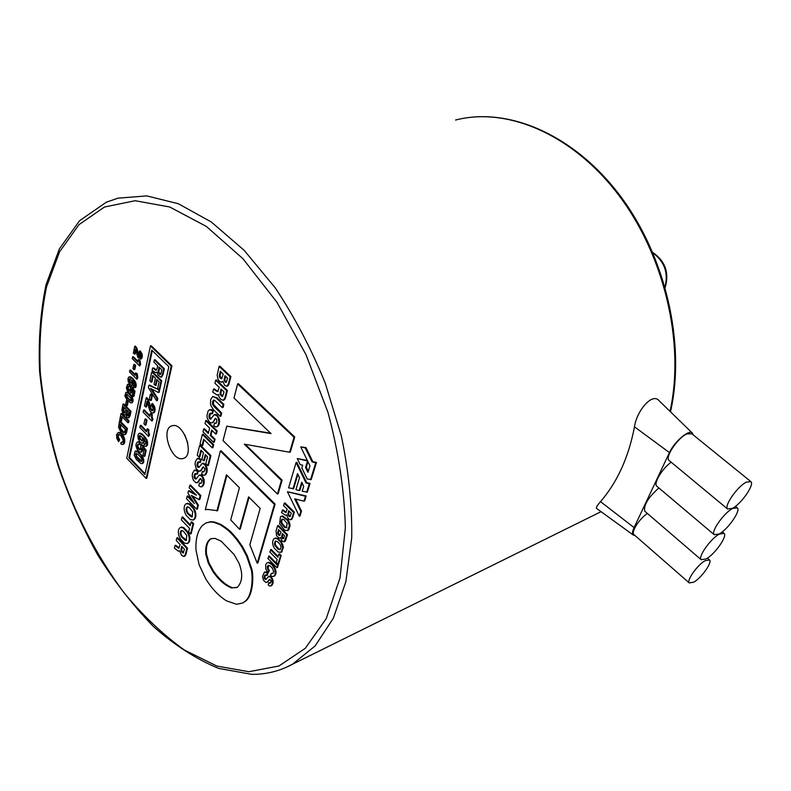 <?xml version="1.0" encoding="UTF-8"?>
<svg xmlns="http://www.w3.org/2000/svg" width="791" height="791" viewBox="0 0 791 791"><rect width="100%" height="100%" fill="white"/><g stroke="black" fill="none" stroke-linecap="round" stroke-linejoin="round"><path stroke-width="1.19" d="M172.428 425.687L171.607 425.934C160.494 429.384 171.37 461.519 182.652 458.622L183.72 458.305C194.804 454.766 183.591 422.354 172.428 425.687M184.817 434.931L187.774 443.138M693.786 582.166C701.38 577.974 712.464 562.391 709.557 559.949L705.167 560.651C697.583 564.725 686.331 580.535 689.268 582.927L693.786 582.166M706.175 558.93C714.827 554.283 727.582 536.209 724.16 533.391L719.326 534.083C710.694 538.572 697.711 556.943 701.172 559.702L706.175 558.93M719.118 534.004C727.868 529.436 740.94 510.768 737.36 507.871L732.614 508.475C723.874 512.884 710.575 531.859 714.194 534.676L719.118 534.004M732.407 508.386C741.266 503.907 754.683 484.606 750.916 481.64L746.269 482.164C737.43 486.465 723.785 506.092 727.572 508.979L732.407 508.386M750.6 481.393L691.779 433.745L686.865 433.943C677.778 437.779 664.766 457.149 669.008 460.421L669.374 460.728M596.73 508.524L596.493 508.356C596.009 507.535 597.353 505.291 600.517 501.632C617.316 482.174 628.637 457.238 634.481 426.814C636.646 410.964 652.397 392.039 659.19 400.81L692.125 432.885M117.997 432.588L120.39 432.637L121.923 433.844L124.335 437.789L124.77 442.248L123.317 444.374M121.142 442.268L122.763 442.209L123.099 439.885L120.894 435.722L118.868 434.437L117.562 435.742L117.77 438.006L118.957 440.083L118.63 441.675L116.781 438.313L116.534 434.684L118.324 432.519L121.231 434.071L123.653 438.026L124.177 440.29L123.614 443.8L122.803 444.552L120.805 443.909L121.142 442.268L122.635 442.377M118.769 434.427L118.195 436.632L119.639 439.845L118.63 441.675M119.471 421.287L126.748 428.732L125.245 434.259L124.207 434.753L121.438 433.112L118.571 427.397L119.471 421.287L120.163 421.059L127.43 428.504L126.609 432.44L125.275 434.467M127.054 400.513L128.172 401.64L127.361 405.595L126.669 405.823L125.551 404.695L126.362 400.74L127.054 400.513M126.214 392.366L126.501 392.217C128.537 392.366 130.505 394.047 132.404 397.26L133.115 401.225L131.909 402.708M129.882 370.198L135.063 375.33L135.558 372.927L137.209 373.649L137.832 377.712L136.863 379.235L129.526 371.948L129.882 370.198L130.584 369.98L135.212 374.578M134.49 364.305L135.627 365.432L134.786 369.526L134.084 369.743L132.947 368.616L133.788 364.522L134.49 364.305M132.591 356.879L137.812 362.021L138.316 359.579L139.977 360.3L140.61 364.404L139.631 365.936L132.235 358.659L132.591 356.879L133.293 356.672L137.97 361.269M135.884 350.354L135.142 353.982L133.353 353.132L134.747 346.31L135.449 346.102L136.942 348.277L138.929 355.406L140.343 356.939M134.747 346.31L136.24 348.485L138.929 356.672L140.037 357.166L140.6 356.276L139.087 352.737L139.424 351.105L140.136 350.897L142.004 353.795L142.291 357.156L140.65 359.005M171.934 365.838L146.829 478.179L146.147 478.426L126.738 458.246L150.448 345.934L151.16 345.716L171.934 365.838L171.222 366.055L146.147 478.426M180.437 527.37L183.72 527.528L187.853 531.839L189.247 534.765C190.423 538.879 190.008 541.706 187.991 543.229L187.843 543.288M191.343 495.393L197.71 505.39L196.741 509.226L186.528 498.726L187.16 496.165L194.408 503.57L187.922 493.09L188.436 490.974L196.405 495.235L189.207 487.869L189.84 485.288L190.522 485.021L200.815 495.522L199.836 499.408L199.154 499.675L191.382 495.374M192.628 496.066L198.393 505.113L197.424 508.949L196.741 509.226M187.16 496.165L187.843 495.898L192.826 501.019M188.436 490.974L189.128 490.707L195.169 493.97M194.596 470.22L196.455 470.012L198.215 471.258L197.542 473.967L195.209 473.572L194.616 474.155L194.092 476.963L194.912 478.891L196.326 478.832L199.114 475.154L201.478 476.034L202.763 477.863L203.425 483.993L201.764 486.752L200.439 486.821L198.798 485.674L199.48 482.985L201.132 483.291M195.595 473.512L194.774 476.696L196.178 478.99M199.114 475.154L200.865 474.877L202.16 475.777L204.167 479.702L204.118 483.726L202.17 486.584M200.558 478.624L197.463 482.579M197.513 458.533L199.342 458.335L201.122 459.571L200.439 462.32L198.096 461.924L197.493 462.517L196.959 465.355L197.79 467.293L199.213 467.224L202.031 463.486L204.404 464.357L205.7 466.186L206.372 472.365L204.681 475.164L203.346 475.243L201.705 474.116L202.387 471.387L204.048 471.693M198.492 461.855L197.651 465.098L199.045 467.392M202.733 463.229L205.096 464.099L207.113 468.035L207.054 472.108L205.057 475.025M203.485 466.977L200.311 471.011M203.702 460.837L201.903 459.047L203.475 452.749L200.894 450.178L199.164 457.178L197.236 455.25L199.668 445.373L200.36 445.115L210.92 455.616L208.458 465.345L207.766 465.612L205.818 463.655L207.539 456.803L205.274 454.538L203.702 460.837L204.394 460.58L205.779 455.043M201.408 450.682L199.856 456.921L199.164 457.178M202.002 445.689L200.064 443.761L202.348 434.447L203.05 434.2L213.679 444.7L212.947 447.607L212.245 447.864L203.594 439.292L202.002 445.689L202.704 445.442L204.098 439.796M203.702 428.979L208.29 433.498L209.635 428.099L205.027 423.58L205.749 420.634L206.451 420.397L217.179 430.887L216.427 433.834L215.725 434.081L211.612 430.037L210.258 435.436L210.96 435.188L215.063 439.223L214.331 442.149L213.629 442.396L202.98 431.896L203.702 428.979L204.394 428.722L208.478 432.736M212.117 430.541L210.96 435.188M209.912 409.669L211.424 409.54L213.254 410.756L212.542 413.644L210.188 413.258L209.506 413.92L209.19 417.955L210.594 419.21L214.193 414.741L216.645 415.552L217.99 417.401L218.909 421.791L217.95 425.647L216.902 426.774L215.518 426.913L213.817 425.795L214.529 422.938L216.21 423.234M210.584 413.189L209.645 416.649L211.049 418.963M214.48 414.642L216.002 414.425L217.357 415.305L219.423 419.319L219.354 423.551L218.652 425.4L217.08 426.715M215.716 418.32L212.868 422.483L210.95 422.967L209.358 421.999L207.262 418.182L206.975 415.73L208.073 411.102L209.407 409.817L213.254 410.756M212.71 396.469L217.09 397.873L223.873 404.409L223.111 407.424L222.409 407.672L214.737 400.384L213.55 400.127L212.571 401.67L212.591 404.448L214.223 406.782L220.976 413.327L221.688 413.08L220.926 416.066L220.224 416.323L213.481 409.778L210.604 405.071L210.594 399.762L212.71 396.469L216.378 398.11L223.171 404.646L223.873 404.409M213.956 400.068L213.303 404.201L221.688 413.08M213.511 389.113L217.723 391.654L219.226 387.363L214.954 383.269L215.706 380.214L226.691 390.705L224.802 398.199L223.161 400.295L220.758 399.336L219.216 397.22L218.534 394.482L217.179 395.075L212.769 392.148L213.511 389.113L214.223 388.875L218.019 391.436M215.706 380.214L216.418 379.977L227.403 390.467L225.514 397.952L223.438 400.197M277.443 494.009L281.398 480.463L244.31 444.156L289.644 452.244L294.025 437.245L237.636 383.902L234.007 398.021L271.026 433.616L226.77 426.161L223.052 440.627L277.443 494.009L278.145 493.722L282.1 480.186L245.21 444.315M270.848 433.201L226.77 426.161M289.644 452.244L290.346 451.977L294.727 436.978L238.348 383.665L237.636 383.902M264.916 572.031L266.448 571.972L267.981 573.099L267.338 575.245L265.193 574.919L264.342 576.085L264.382 578.409L266.053 579.289M265.489 574.869L264.856 577.252L265.549 578.864L266.132 579.21L268.633 576.451L270.69 577.321L271.797 578.893L272.272 583.877L270.927 585.913L269.593 585.953L268.179 584.925L268.811 582.789L270.393 583.016M268.92 576.323L271.372 577.015L273.063 580.317L272.954 583.56L270.967 585.894M269.79 579.328L267.457 582.097M271.214 573.346L273.103 573.406L273.587 571.201L272.302 568.136L270.047 565.842L268.109 565.427L267.358 566.504L267.437 568.67L268.683 570.865L268.04 573.02L265.776 568.907L265.717 564.823L266.696 563.093L268.159 562.53L271.877 564.576L274.863 569.362L275.139 574.444L273.755 576.362L272.104 576.431L270.571 575.492L271.214 573.346L273.053 573.455M268.525 565.308L268.119 568.363L269.365 570.558L268.04 573.02M267.368 562.678L270.611 562.737L274.329 566.524L276.079 571.666L275.812 574.137L274.091 576.194M269.207 555.944L278.264 565.14L277.582 567.384L276.899 567.701L267.862 558.495L269.207 555.944M270.463 549.725L277.868 557.22L278.808 554.125L280.498 555.826L277.938 564.27L276.257 562.559L277.186 559.484L269.79 551.989L271.145 549.419L278.106 556.449M278.808 554.125L279.49 553.819L281.181 555.519L278.62 563.963L277.938 564.27M274.655 538.325L277.898 538.374L281.675 542.171L283.455 547.372L281.477 552.088M281.497 516.286L282.634 515.93L288.3 520.201L289.555 522.782L290.099 525.471L288.764 529.871L288.033 530.326M292.937 488.957L297.535 473.611L299.522 477.695L295.903 489.698L299.206 490.509L301.717 482.213L303.704 486.297L302.202 491.251L307.363 492.071L310.003 483.449L306.72 482.668L296.783 462.26L296.081 462.537L288.567 487.869L293.639 488.67L297.91 474.392M299.206 490.509L299.908 490.222L302.093 482.994M308.272 471.278L306.285 467.184L307.946 461.677M305.583 467.461L307.541 460.975L297.268 458.553L300.214 464.624L302.676 465.197L301.846 467.956L307.224 479.01L311.219 479.504L316.449 462.458L312.811 461.637L305.949 447.587L300.728 446.875L309.953 465.78L307.956 472.336L305.583 467.461L306.285 467.184M307.323 460.392L297.268 458.553M299.324 516.286L300.807 511.431L294.697 498.834L303.952 501.187L304.654 500.901L306.166 495.967L287.42 491.725L299.324 516.286L300.016 515.989L301.509 511.134L295.656 499.072M282.209 510.155L285.778 512.528L287.212 509.206L283.564 505.617L284.266 503.234L293.649 512.449L291.889 518.273L290.426 519.816L288.349 518.866L286.52 514.852L285.304 515.198L281.507 512.519L282.901 509.869L286.213 512.222M284.266 503.234L284.958 502.947L294.341 512.153L292.581 517.976L291.128 519.519M278.284 525.422L287.519 534.637L285.482 540.846L284.098 541.825L282.021 540.965L280.528 537.613L279.243 538.206L276.514 535.695L276.069 530.84L277.592 525.718L278.284 525.422M216.902 510.956L226.434 474.788L239.426 487.731L230.715 519.914L239.564 529.308L248.582 496.857L260.18 508.415L249.847 544.762L257.223 563.251L274.408 504.391L275.1 504.104L221.075 450.761L220.373 451.018L205.294 509.78L207.291 509.394L217.594 510.679L226.928 475.282M275.1 504.104L257.906 562.955L257.223 563.251M249.056 497.341L240.246 529.021L239.564 529.308M242.501 603.068L245.596 601.13C253.684 595.198 253.832 573.139 251.36 567.809L247.306 555.796L242.353 546.383L237.429 539.343C231.021 531.957 230.438 530.652 220.936 524.453L214.638 522.07L210.97 521.684L206.698 522.673M219.107 366.371L230.191 376.862L228.52 383.487L226.898 386.265L224.644 385.355L222.815 381.262L221.312 382.211L219.394 381.163L218.059 379.383L217.159 375.211L219.107 366.371L219.819 366.144L230.903 376.625L228.629 384.95L227.304 386.097M222.874 381.746L222.172 381.974M186.34 503.64L189.622 503.778L193.815 508.099L195.229 511.055C196.425 515.287 195.98 518.174 193.884 519.736L193.716 519.806M181.989 517.185L190.206 525.728L191.115 522.08L192.994 524.028L190.483 533.974L188.624 532.027L189.533 528.398L181.327 519.855L181.989 517.185L182.662 516.909L190.394 524.957M191.115 522.08L191.798 521.803L193.676 523.751L191.155 533.698L190.483 533.974M175.009 545.513L178.756 548.242L180.111 544.613L176.245 540.53L176.887 537.91L186.834 548.41L185.223 554.798L183.779 556.459L181.614 555.341L179.567 550.813L178.361 551.189L174.376 548.104L175.009 545.513L175.681 545.236L179.181 547.945M176.887 537.91L177.56 537.633L187.507 548.123L185.895 554.511L184.758 556.103M129.427 376.931L131.682 377.396L135.597 382.083L136.25 386.176L135.162 387.669M133.274 385.751L134.124 386.038L134.599 384.475L132.473 380.817L132.888 383.793L131.711 385.346L129.803 384.406L128.211 381.746L127.974 378.691L128.626 377.228L129.665 376.961L132.522 378.948L134.905 382.3L135.548 386.404L133.817 387.867L132.947 387.333L133.274 385.751L134.401 385.8M133.63 382.231L133.125 384.673L131.998 385.247M131.227 386.275L135.004 391.308L133.966 396.301L133.274 396.518L132.206 395.451L132.997 391.644L131.247 389.281L130.96 392.722L129.358 392.969L127.499 391.11L126.372 388.015L127.48 384.456L130.031 384.871L129.704 386.443L128.004 386.295L127.381 388.183L128.656 390.606L129.971 391.199L130.525 386.502L131.227 386.275M132.166 390.527L131.652 392.494L130.574 393.058M127.727 384.377L130.031 384.871M128.399 386.295L128.3 388.865L130.258 390.981M122.971 404.122L130.317 411.567L128.458 417.875L126.926 417.262L125.631 414.286L124.711 414.978L123.376 414.168L121.903 410.321L122.971 404.122L123.663 403.894L131.009 411.34L130.031 416.026L128.923 417.717M120.805 421.267L119.708 420.14L121.033 413.614L121.725 413.386L129.032 420.832L128.676 422.503L127.994 422.74L121.794 416.412L120.805 421.267L121.488 421.039L122.328 416.956M135.726 451.058L138.623 451.938L143.023 457.158L143.853 461.815L142.785 463.397M140.264 425.509L146.444 431.787L147.057 428.999L147.739 428.762L148.876 429.918L148.738 432.38L149.608 434.704L148.589 436.444L139.829 427.526L140.264 425.509L140.946 425.271L146.612 431.026M145.663 418.864L147.017 420.239L145.989 424.975L145.297 425.212L143.942 423.838L144.971 419.101L145.663 418.864M143.566 410.104L149.806 416.382L150.419 413.555L151.121 413.327L152.258 414.474L152.119 416.966L152.999 419.309L151.971 421.069L143.122 412.16L143.566 410.104L144.259 409.876L149.974 415.621M147.442 402.352L146.473 406.821L145.781 407.058L144.496 405.763L146.187 397.843L146.889 397.616L148.668 400.246L151.022 408.69L152.851 410.598M146.187 397.843L147.976 400.473L151.17 410.183L152.544 410.816L153.177 409.817L152.871 407.642L151.378 405.595L151.793 403.707L152.495 403.469L154.729 406.96L155.066 410.915L153.474 412.882M151.022 394.066L152.406 395.441L151.348 400.295L150.656 400.523L149.281 399.148L150.33 394.294L151.022 394.066M150.537 388.371L157.112 398.664L156.638 400.8L148.382 387.62L148.886 385.286L149.588 385.059L159.634 390.131L159.159 392.326L158.457 392.554L150.567 388.391M151.763 389.014L157.804 398.437L157.34 400.562L156.638 400.8M155.362 385.514L154.047 384.218L155.372 378.108L152.673 375.458L151.229 382.172L149.845 380.807L151.743 371.958L152.445 371.74L161.69 380.817L159.772 389.538L159.07 389.765L157.666 388.381L159.11 381.786L156.697 379.403L155.362 385.514L156.064 385.286L157.231 379.937M153.217 375.992L151.931 381.944L151.229 382.172M154.324 359.895L163.638 368.962L162.353 374.825L160.978 377.228L157.913 375.082L157.053 372.096L155.619 372.68L152.109 370.257L152.594 367.963L155.985 370.307L157.004 368.932L157.686 365.768L153.869 362.041L154.324 359.895L155.036 359.678L164.34 368.744L163.055 374.608L161.552 377.04M152.594 367.963L154.018 368.112L156.539 370.069M152.287 350.621L129.566 457.594L145.089 473.71M144.259 443.84L145.326 444.216L145.86 442.426L143.329 438.046L143.804 441.526L142.4 443.267L140.116 442.07L138.217 438.886L137.95 435.307L138.732 433.646L139.977 433.389L143.389 435.871L146.226 439.905L146.988 444.73L145.89 446.332L146.572 446.094L144.901 446.342L143.863 445.659L144.259 443.84L145.593 443.988M144.526 439.509L144.486 441.289L143.082 443.029M139.513 433.339L142.242 433.982L146.918 439.667L147.67 444.483L146.572 446.094M141.658 444.305L146.157 450.386L144.901 456.13L144.209 456.377L142.944 455.072L143.913 450.682L141.816 447.835L141.46 451.819L139.552 452.007L137.327 449.743L135.993 446.075L136.082 444.038L137.327 442.001L140.234 442.594L139.849 444.413L137.901 444.176L137.199 446.332L138 448.359L138.682 448.121L140.63 449.763L140.58 446.361L140.966 444.552L141.658 444.305M142.766 449.12L142.143 451.572L141.302 452.047M138.029 441.754L140.234 442.594M138.296 444.147L137.881 446.084L138.682 448.121M693.074 434.793L692.461 433.211C689.683 428.673 674.367 441.497 669.443 452.6L634.085 527.577C632.375 531.305 632.108 533.787 633.284 535.032L635.084 535.596M647.404 513.488C639.642 518.372 630.872 531.997 633.828 534.498L634.135 534.765M658.863 487.968C648.205 497.45 643.498 505.192 644.754 511.204L645.1 511.51M671.173 462.221C662.314 468.381 653.317 483.35 656.718 486.149L657.074 486.455M310.517 479.791L315.747 462.745L316.449 462.458M315.747 462.745L312.109 461.924L312.811 461.637M312.109 461.924L305.237 447.864L305.949 447.587M305.237 447.854L300.728 446.875M306.661 492.368L309.301 483.746L310.003 483.449M309.301 483.746L306.018 482.955L306.72 482.668M306.018 482.955L296.081 462.537M300.807 511.431L301.509 511.134M303.952 501.187L305.464 496.264L306.166 495.967M305.464 496.264L287.42 491.725M289.862 516.76L291.325 513.25L288.685 510.65L287.845 514.783L290.03 516.691M289.15 511.105L288.537 514.486L290.267 516.454M293.649 512.449L294.341 512.153M283.89 519.598L281.774 519.311L280.973 522.001L281.408 523.593L284.562 527.379L286.569 527.795L287.084 523.424L283.89 519.598M282.347 519.104L281.655 521.704L282.1 523.296L285.254 527.083L286.846 527.617M287.617 520.498L289.407 525.768L287.519 530.543L284.671 530.257L279.648 523.929L280.429 516.869L281.052 516.434L281.942 516.226L287.617 520.498L288.3 520.201M279.579 535.566L281.003 532.135L278.472 529.614L277.631 533.539L278.432 535.013L279.678 535.527M278.936 530.079L278.313 533.243L279.955 535.28M283.662 538.404L284.542 535.675L282.387 533.52L281.626 537.138L282.921 538.78L283.662 538.404M282.921 538.78L283.623 538.473L282.318 536.842L282.842 533.974M277.592 525.718L286.836 534.934L284.098 541.825M286.836 534.934L287.519 534.637M277.325 541.528L275.238 541.202L274.457 543.832L274.892 545.404L278.007 549.181L280.133 549.537C281.329 547.995 281.161 546.097 279.619 543.822L277.325 541.528M275.792 541.004L275.149 543.526L275.584 545.098L278.689 548.875L280.281 549.429M280.993 542.468L282.773 547.679L280.963 552.316L278.116 552.009L274.358 548.222L273.162 545.701C272.193 542.231 272.638 539.798 274.487 538.394L277.216 538.681L280.993 542.468L281.675 542.171M280.498 555.826L281.181 555.519M268.525 556.251L277.582 565.446L278.264 565.14M277.582 565.446L276.899 567.701M268.683 570.865L269.365 570.558M268.811 582.789L270.482 582.888L270.848 580.95L270.215 579.635L269.454 579.358L267.536 581.83L265.796 582.453L263.413 580.11L262.533 576.471L264.303 572.308L267.981 573.099M267.299 573.406L266.666 575.551M267.951 581.237L268.633 580.93M265.539 579.526L266.122 579.23M281.398 480.463L282.1 480.186M294.025 437.245L294.727 436.978M274.408 504.391L220.373 451.018M205.789 578.943C211.8 588.623 218.682 595.92 226.444 600.824L236.558 604.294L242.6 603.019L244.923 601.447C253.011 595.504 253.16 573.445 250.688 568.116L246.624 556.093L241.67 546.68L236.746 539.64C230.339 532.244 229.756 530.939 220.264 524.74L213.956 522.347L210.287 521.961L205.957 522.98L202.318 525.56C197.542 531.077 195.436 539.244 196 550.061L199.105 564.744L205.789 578.943M231.99 588.059C225.336 585.726 218.998 580.238 212.967 571.606L208.32 563.212L205.808 554.293C205.195 546.423 206.837 541.262 210.732 538.79L214.934 538.355L221.173 541.192L234.067 554.501L239.001 563.232C243.074 573.732 242.521 581.761 237.34 587.308L232.653 587.762C226.008 585.419 219.661 579.932 213.639 571.31L208.992 562.925L206.481 553.997C205.868 546.235 207.469 541.084 211.306 538.552M236.895 587.565L232.653 587.762M221.658 378.77L223.26 374.133L220.224 371.256L219.315 376.447L220.294 378.227L221.658 378.77M220.758 371.76L220.027 376.209L221.905 378.573M226.523 381.806L227.511 378.167L224.921 375.705L224.1 380.491L225.653 382.399L226.523 381.806M225.445 376.209L224.812 380.253L226.315 382.152M230.191 376.862L230.903 376.625M222.439 396.528L224.041 391.96L220.946 389.004L220.086 394.274L222.439 396.528M221.47 389.508L220.788 394.027L222.755 396.301M226.691 390.705L227.403 390.467M220.976 413.327L220.224 416.323M223.171 404.646L222.409 407.672M212.552 411.004L211.84 413.891M214.529 422.938L215.913 423.442L216.833 421.87L216.655 419.378L215.567 418.281L212.868 422.483M213.481 421.059L214.183 420.812M205.749 420.634L216.477 431.144L217.179 430.887M216.477 431.144L215.725 434.081M210.258 435.436L214.371 439.48L215.063 439.223M214.371 439.48L213.629 442.396M202.348 434.447L212.987 444.957L213.679 444.7M212.987 444.957L212.245 447.864M199.668 445.373L210.218 455.883L210.92 455.616M210.218 455.883L207.766 465.612M202.387 471.387L203.752 471.911L204.286 471.327L204.671 468.865L203.91 467.293L202.872 467.155L200.894 470.329L198.927 471.278L196.138 468.608L195.051 464.169L195.377 461.608L197.196 458.651L201.122 459.571M200.43 459.828L199.747 462.577M201.359 469.538L202.051 469.281M199.48 482.985L200.845 483.509L201.369 482.945L201.745 480.513L200.983 478.941L199.955 478.792L197.997 481.917L196.049 482.846L193.281 480.177L192.203 475.767L192.52 473.236L194.319 470.319L198.215 471.258M197.523 471.515L196.85 474.234M198.462 481.146L199.144 480.879M189.84 485.288L200.133 495.799L200.815 495.522M200.133 495.799L199.154 499.675M197.71 505.39L198.393 505.113M189.148 507.377L187.151 506.922C185.638 508.573 185.786 510.828 187.576 513.695L191.373 516.909L192.173 516.83L192.668 511.747L189.148 507.377M187.546 506.813C186.35 508.692 186.587 510.897 188.258 513.428L192.45 516.652M193.133 508.376L194.546 511.332C195.743 515.564 195.298 518.451 193.202 520.013L190.315 519.628L186.142 515.307L184.778 512.4C183.601 508.158 184.066 505.261 186.192 503.699L188.94 504.045L193.133 508.376L193.815 508.099M192.994 524.028L193.676 523.751M183.255 531.068L181.258 530.593C179.814 532.214 179.972 534.429 181.722 537.237L185.46 540.451L186.281 540.382L186.725 535.418L183.255 531.068M181.653 530.484C180.516 532.333 180.763 534.489 182.405 536.96L186.557 540.204M187.18 532.125L188.574 535.042C189.751 539.165 189.336 541.983 187.319 543.506L184.422 543.101L180.318 538.78L178.974 535.912C177.817 531.779 178.252 528.961 180.289 527.429L183.047 527.795L187.18 532.125L187.853 531.839M183.087 553.067L184.471 549.221L181.673 546.255L180.951 550.803L183.255 552.998M182.148 546.759L181.623 550.526L183.472 552.761M186.834 548.41L187.507 548.123M128.884 457.831L144.911 474.481L168.849 366.688L151.743 350.087L128.884 457.831L129.566 457.594M150.448 345.934L171.222 366.055M160.84 374.054L161.829 369.822L158.922 366.975L158.19 372.423L159.94 374.578L160.84 374.054M159.466 367.508L158.892 372.205L160.662 374.361M163.638 368.962L164.34 368.744M151.743 371.958L160.988 381.035L161.69 380.817M160.988 381.035L159.07 389.765M148.886 385.286L159.634 390.131M157.112 398.664L157.804 398.437M158.942 390.358L158.457 392.554M150.33 394.294L151.704 395.668L152.406 395.441M151.704 395.668L150.656 400.523M151.793 403.707L154.482 409.174L154.364 411.152L153.138 413.04L151.763 412.853L149.894 410.934L146.997 401.413L145.781 407.058M151.17 410.183L151.862 409.956M149.005 403.766L149.697 403.539M150.419 413.555L151.565 414.702L151.714 418.429L152.307 419.537L152.999 419.309M151.565 414.702L152.258 414.474M152.307 419.537L151.971 421.069M144.971 419.101L146.325 420.466L147.017 420.239M146.325 420.466L145.297 425.212M147.057 428.999L148.184 430.156L148.332 433.834L148.926 434.941L149.608 434.704M148.184 430.156L148.876 429.918M148.926 434.941L148.589 436.444M140.136 435.525L140.066 438.263L142.429 440.805M139.384 438.501L142.143 441.002L142.785 439.104L142.054 437.116L139.74 435.554L139.107 437.472L139.384 438.501L140.066 438.263M138 448.359L139.434 449.802L140.63 449.763M139.552 442.841L139.157 444.651M140.966 444.552L145.475 450.633L146.157 450.386M145.475 450.633L144.209 456.377M136.24 453.263L136.685 456.358L141.807 461.331M135.37 453.994L136.981 458.009L139.532 460.659L141.549 461.539L141.955 459.591L140.373 456.812L137.812 454.172L136.052 453.757M143.171 462.063L142.202 463.605L140.986 463.585L136.359 459.492L134.213 455.161L135.043 451.295L137.941 452.175L141.006 455.339L143.171 459.69L143.171 462.063M139.424 351.105L141.678 355.673L140.501 359.065L137.871 357.354L135.429 349.325L134.44 354.19M138.929 356.672L139.631 356.454M137.11 351.263L137.812 351.056M138.316 359.579L139.275 360.518L139.404 363.692L139.908 364.621L140.61 364.404M139.275 360.518L139.977 360.3M139.908 364.621L139.631 365.936M133.788 364.522L134.925 365.64L135.627 365.432M134.925 365.64L134.084 369.743M135.558 372.927L136.507 373.866L136.635 377.01L137.14 377.93L137.832 377.712M136.507 373.866L137.209 373.649M137.14 377.93L136.863 379.235M129.932 378.8L129.882 381.153L131.741 383.22M128.953 380.501L129.595 382.172L131.454 383.427L132.028 381.756L131.405 380.075L129.704 378.78L128.973 379.621L128.953 380.501L129.655 380.283M129.338 385.088L129.012 386.661M130.525 386.502L134.312 391.535L135.004 391.308M134.312 391.535L133.274 396.518M126.718 394.205L126.609 395.698L127.924 398.011L131.276 400.879M125.868 394.847L127.232 398.239L131.039 401.086L130.891 398.239L126.975 394.294L125.868 394.847L126.56 394.63M132.423 401.452L131.711 402.767L130.594 402.856L126.708 399.534L124.899 395.895L125.809 392.445C127.845 392.583 129.813 394.264 131.701 397.478L132.423 401.452L133.115 401.225M126.362 400.74L127.48 401.868L128.172 401.64M127.48 401.868L126.669 405.823M124.81 413.08L125.957 409.194L123.673 406.871L123.119 411.36L124.81 413.08M124.207 407.414L123.811 411.132L125.116 412.823M127.895 415.769L128.913 412.19L126.886 410.134L126.372 414.168L127.895 415.769M127.42 410.677L127.054 413.94L128.172 415.473M130.317 411.567L131.009 411.34M121.033 413.614L128.34 421.059L129.032 420.832M128.34 421.059L127.994 422.74M124.494 432.351L125.354 429.335L120.173 424.016L120.054 428.959L122.823 432.38L124.494 432.351M120.697 424.549L120.746 428.732L124.335 432.509M126.748 428.732L127.43 428.504M118.957 440.083L119.639 439.845M594.961 514.694L601.091 511.688M670.017 411.36C685.105 343.492 664.509 255.157 618.186 194.438C571.814 133.639 506.537 106.736 455.576 120.044C507.456 106.567 573.188 133.956 619.452 194.863C665.696 255.711 685.975 343.947 670.481 411.804M665.033 286.836C668.484 272.895 664.48 261.603 653.01 252.991M248.858 671.717L278.916 666.002L305.306 648.284L326.238 618.602L340.041 577.845L345.351 527.864C344.441 490.806 338.657 452.323 327.988 412.427L305.998 354.665L276.919 302.241L242.886 258.647L206.332 226.414L169.689 206.985L135.142 200.716L104.491 207.015L79.011 224.614L59.562 251.825L46.57 286.757C41.092 313.177 38.977 341.603 40.242 372.047C43.337 403.074 49.438 434.289 58.564 465.691C74.463 512.973 96.265 555.302 123.95 592.686C143.003 615.724 163.183 634.857 184.491 650.083L216.863 666.062L248.858 671.717M601.061 511.668L292.433 664.262C279.668 671.144 266.092 674.505 251.716 674.337L218.583 668.385C196.277 659.15 174.613 645.248 153.612 626.67C133.303 605.886 114.675 581.978 97.748 554.966C82.027 526.648 68.777 496.817 58 465.504C48.815 433.794 42.665 402.253 39.57 370.89C38.324 340.11 40.509 311.308 46.105 284.493L59.424 248.839L79.555 220.738L106.261 202.239L118.037 198.165L146.8 195.901L178.301 203.722L211.266 221.955L244.142 250.302L275.219 287.825C294.539 316.865 311.209 348.633 325.239 383.121L341.346 435.94C348.702 471.515 352.153 505.479 351.718 537.831L345.875 581.701L333.367 618.157L315.164 645.901L292.433 664.262L285.205 667.782M634.085 527.577L600.517 501.632M669.443 452.6L634.481 426.814M288.745 516.197L289.437 515.9M287.845 514.783L288.537 514.486M287.904 513.25L288.596 512.954M284.552 511.985L285.244 511.688M283.336 510.956L284.028 510.67M291.286 519.38L291.978 519.084M291.889 518.273L292.581 517.976M284.562 527.379L285.254 527.083M282.249 525.076L282.941 524.779M281.408 523.593L282.1 523.296M280.973 522.001L281.655 521.704M288.863 523.078L289.555 522.782M281.942 516.226L282.634 515.93M288.072 530.178L288.764 529.871M289.407 525.768L290.099 525.471M278.432 535.013L279.114 534.716M277.878 534.281L278.57 533.984M277.631 533.539L278.313 533.243M277.601 532.798L278.284 532.501M277.73 532.096L278.422 531.799M282.347 538.374L283.04 538.078M281.626 537.138L282.318 536.842M281.675 535.863L282.367 535.566M284.8 541.153L285.482 540.846M285.324 539.897L286.016 539.6M279.164 549.705L279.846 549.399M278.007 549.181L278.689 548.875M274.892 545.404L275.584 545.098M274.457 543.832L275.149 543.526M282.229 545.029L282.911 544.722M277.216 538.681L277.898 538.374M275.406 538.177L276.089 537.88M281.458 551.989L282.15 551.683M282.773 547.679L283.455 547.372M271.916 573.722L272.598 573.416M274.437 575.808L275.12 575.502M275.139 574.444L275.812 574.137M275.406 571.972L276.079 571.666M274.863 569.362L275.545 569.055M273.646 566.84L274.329 566.524M271.877 564.576L272.549 564.27M269.929 563.054L270.611 562.737M268.159 562.53L268.831 562.213M267.437 568.67L268.119 568.363M267.358 566.504L268.04 566.198M265.776 572.279L266.448 571.972M264.501 572.219L265.183 571.913M266.824 582.394L267.496 582.077M267.536 581.83L268.218 581.523M268.762 580.08L269.444 579.763M269.533 583.283L270.215 582.977M271.659 585.231L272.331 584.915M272.272 583.877L272.954 583.56M272.519 582.364L273.202 582.047M272.381 580.624L273.063 580.317M271.797 578.893L272.47 578.577M270.69 577.321L271.372 577.015M269.563 576.51L270.245 576.194M268.633 576.451L269.316 576.145M264.876 579.18L265.549 578.864M264.382 578.409L265.054 578.102M264.184 577.568L264.856 577.252M264.204 576.758L264.876 576.451M264.342 576.085L265.025 575.769M264.688 575.334L265.371 575.027M244.923 601.447L245.596 601.13M250.688 568.116L251.36 567.809M246.624 556.093L247.306 555.796M241.67 546.68L242.353 546.383M236.746 539.64L237.429 539.343M220.264 524.74L220.936 524.453M213.956 522.347L214.638 522.07M210.287 521.961L210.97 521.684M212.967 571.606L213.639 571.31M208.32 563.212L208.992 562.925M205.808 554.293L206.481 553.997M220.294 378.227L221.005 377.989M219.631 377.366L220.343 377.129M219.315 376.447L220.027 376.209M219.265 375.498L219.977 375.27M219.414 374.568L220.125 374.331M225.653 382.399L226.275 382.191M224.98 381.974L225.692 381.737M224.1 380.491L224.812 380.253M224.13 378.84L224.842 378.602M227.106 386.166L227.818 385.919M227.917 385.187L228.629 384.95M228.52 383.487L229.232 383.249M221.154 395.945L221.856 395.698M220.086 394.274L220.788 394.027M220.106 392.346L220.818 392.109M216.24 391.13L216.952 390.892M214.826 389.993L215.528 389.755M224.14 399.643L224.852 399.396M224.802 398.199L225.514 397.952M214.223 406.782L214.925 406.534M212.591 404.448L213.303 404.201M212.571 401.67L213.283 401.433M213.145 400.404L213.847 400.167M216.378 398.11L217.09 397.873M210.722 409.787L211.424 409.54M212.997 421.9L213.699 421.652M214.42 419.428L215.122 419.181M215.053 418.518L215.666 418.301M215.399 423.462L216.101 423.215M216.902 426.774L217.604 426.527M217.95 425.647L218.652 425.4M218.652 423.798L219.354 423.551M218.909 421.791L219.621 421.544M218.721 419.566L219.423 419.319M217.99 417.401L218.692 417.154M216.645 415.552L217.357 415.305M215.29 414.672L216.002 414.425M209.793 418.874L210.495 418.627M209.19 417.955L209.892 417.707M208.943 416.897L209.645 416.649M208.953 415.848L209.655 415.601M209.111 414.939L209.813 414.702M209.506 413.92L210.208 413.673M198.65 458.592L199.342 458.335M200.093 471.1L200.785 470.833M200.894 470.329L201.586 470.062M202.259 468.005L202.951 467.738M202.872 467.155L203.416 466.947M203.218 471.92L203.91 471.663M204.681 475.164L205.373 474.897M205.7 474.116L206.382 473.858M206.372 472.365L207.054 472.108M206.619 470.447L207.301 470.18M206.421 468.302L207.113 468.035M205.7 466.186L206.392 465.929M204.404 464.357L205.096 464.099M203.089 463.457L203.781 463.2M197.79 467.293L198.482 467.036M197.206 466.393L197.898 466.136M196.959 465.355L197.651 465.098M196.959 464.347L197.651 464.09M197.107 463.486L197.799 463.229M197.493 462.517L198.185 462.26M195.763 470.269L196.455 470.012M197.206 482.678L197.888 482.411M197.997 481.917L198.689 481.65M199.352 479.623L200.034 479.366M199.955 478.792L200.479 478.595M200.311 483.519L200.993 483.252M201.764 486.752L202.447 486.485M202.763 485.723L203.445 485.456M203.425 483.993L204.118 483.726M203.673 482.095L204.355 481.828M203.475 479.969L204.167 479.702M202.763 477.863L203.455 477.606M201.478 476.034L202.16 475.777M200.172 475.134L200.865 474.877M194.912 478.891L195.604 478.624M194.339 477.982L195.021 477.724M194.092 476.963L194.774 476.696M194.092 475.964L194.784 475.698M194.24 475.114L194.932 474.847M194.616 474.155L195.298 473.888M191.373 516.909L192.055 516.632M187.576 513.695L188.258 513.428M194.546 511.332L195.229 511.055M188.94 504.045L189.622 503.778M186.973 503.521L187.655 503.254M185.46 540.451L186.132 540.174M181.722 537.237L182.405 536.96M188.574 535.042L189.247 534.765M183.047 527.795L183.72 527.528M181.109 527.241L181.792 526.964M181.93 552.395L182.602 552.118M180.951 550.803L181.623 550.526M180.961 549.112L181.623 548.825M177.481 547.599L178.153 547.323M176.195 546.433L176.868 546.156M184.649 555.994L185.312 555.707M185.223 554.798L185.895 554.511M159.94 374.578L160.642 374.351M159.179 374.044L159.891 373.817M158.19 372.423L158.892 372.205M158.16 370.504L158.862 370.277M155.145 369.941L155.847 369.713M154.027 368.972L154.729 368.754M153.316 368.329L154.018 368.112M161.018 377.208L161.72 376.991M162.353 374.825L163.055 374.608M153.711 412.645L154.403 412.418M154.364 411.152L155.066 410.915M154.482 409.174L155.174 408.937M154.037 407.197L154.729 406.96M153.108 405.328L153.81 405.101M151.704 410.628L152.396 410.4M150.33 408.917L151.022 408.69M149.766 407.325L150.458 407.098M149.37 405.556L150.063 405.328M147.976 400.473L148.668 400.246M151.714 418.429L152.406 418.202M151.427 417.203L152.119 416.966M151.388 415.937L152.08 415.7M148.332 433.834L149.024 433.597M148.046 432.618L148.738 432.38M148.016 431.362L148.698 431.125M139.137 436.454L139.829 436.217M139.107 437.472L139.799 437.235M139.473 435.732L140.106 435.515M139.878 439.46L140.561 439.223M146.533 445.817L147.225 445.57M146.988 444.73L147.67 444.483M147.017 442.307L147.699 442.07M146.226 439.905L146.918 439.667M144.921 437.7L145.613 437.463M143.389 435.871L144.071 435.633M141.559 434.219L142.242 433.982M139.977 433.389L140.66 433.142M143.25 442.792L143.942 442.545M143.804 441.526L144.486 441.289M143.853 439.865L144.535 439.628M139.434 449.802L140.116 449.565M138.712 449.229L139.404 448.981M137.466 447.39L138.148 447.152M137.199 446.332L137.881 446.084M137.258 445.204L137.941 444.967M138.336 442.011L139.018 441.774M141.46 451.819L142.143 451.572M142.004 450.563L142.687 450.326M142.073 449.278L142.716 449.051M136.003 456.605L136.685 456.358M139.532 460.659L140.215 460.411M136.981 458.009L137.664 457.771M143.171 459.69L143.853 459.452M142.34 457.396L143.023 457.158M141.006 455.339L141.688 455.092M137.941 452.175L138.623 451.938M136.378 451.246L137.061 451.008M141.045 358.679L141.757 358.461M141.589 357.374L142.291 357.156M141.678 355.673L142.38 355.466M141.302 354.002L142.004 353.795M140.531 352.45L141.233 352.232M139.374 357.028L140.076 356.81M138.217 355.614L138.929 355.406M137.753 354.279L138.455 354.061M137.416 352.776L138.118 352.568M136.24 348.485L136.942 348.277M139.404 363.692L140.106 363.484M139.167 362.654L139.869 362.436M139.127 361.576L139.829 361.358M136.635 377.01L137.337 376.793M136.398 375.982L137.1 375.765M136.368 374.904L137.07 374.687M128.973 379.621L129.675 379.403M129.259 378.988L129.892 378.79M130.733 383.309L131.425 383.081M129.595 382.172L130.297 381.954M129.18 381.371L129.882 381.153M135.172 387.353L135.874 387.125M135.548 386.404L136.25 386.176M135.568 384.327L136.26 384.11M134.905 382.3L135.597 382.083M133.808 380.461L134.51 380.244M132.522 378.948L133.214 378.731M130.99 377.614L131.682 377.396M129.665 376.961L130.367 376.743M132.433 384.891L133.125 384.673M132.888 383.793L133.58 383.566M132.918 382.36L133.57 382.152M129.249 391.08L129.951 390.853M128.656 390.606L129.348 390.388M128.053 389.894L128.745 389.676M127.608 389.083L128.3 388.865M127.381 388.183L128.073 387.966M127.42 387.214L128.122 386.997M128.31 384.426L129.012 384.208M130.96 392.722L131.652 392.494M131.405 391.624L132.097 391.397M131.464 390.507L132.028 390.329M125.917 395.925L126.609 395.698M129.378 400.394L130.07 400.177M127.232 398.239L127.924 398.011M131.711 402.767L132.404 402.54M132.413 399.415L133.106 399.188M131.701 397.478L132.404 397.26M123.89 412.645L124.573 412.418M123.119 411.36L123.811 411.132M123.06 409.857L123.752 409.629M127.044 415.344L127.727 415.107M126.372 414.168L127.054 413.94M126.313 412.892L127.005 412.665M128.458 417.875L129.141 417.638M129.338 416.254L130.031 416.026M123.742 432.746L124.266 432.568M122.823 432.38L123.505 432.153M121.774 431.461L122.457 431.224M120.786 430.284L121.468 430.047M120.054 428.959L120.746 428.732M119.708 427.437L120.39 427.199M119.837 425.647L120.519 425.42M125.245 434.259L125.937 434.032M125.927 432.677L126.609 432.44M122.872 444.522L123.554 444.285M123.614 443.8L124.296 443.563M124.088 442.485L124.77 442.248M124.177 440.29L124.859 440.053M123.653 438.026L124.335 437.789M122.635 435.89L123.317 435.653M121.231 434.071L121.923 433.844M119.708 432.875L120.39 432.637M118.324 432.519L119.006 432.291M118.274 439.094L118.957 438.867M117.77 438.006L118.452 437.769M117.513 436.869L118.195 436.632M117.562 435.742L118.245 435.515M118.067 434.684L118.749 434.457M121.774 442.574L122.457 442.347M709.29 559.731L707.441 558.139M723.854 533.134L722.292 531.829M737.044 507.624L735.482 506.329M665.201 287.41C669.384 272.776 665.241 261.119 652.773 252.448M633.284 535.032L596.493 508.356M727.572 508.979L669.008 460.421M714.194 534.676L656.718 486.149M701.172 559.702L644.754 511.204M689.268 582.927L633.828 534.498M291.543 519.39L290.851 519.687M281.744 516.147L281.22 516.365M288.211 530.247L287.519 530.543M284.829 541.499L284.137 541.805M281.655 552.009L280.963 552.316M274.437 576.056L273.755 576.362M264.985 571.992L264.431 572.249M267.595 582.028L266.923 582.344M271.6 585.597L270.927 585.913M269.049 576.243L268.505 576.501M242.6 603.019L243.262 602.702M222.587 381.895L221.876 382.132M227.61 386.028L226.898 386.265M224.071 399.989L223.359 400.226M210.109 409.58L209.536 409.778M212.601 422.612L211.899 422.869M217.406 426.616L216.704 426.863M214.984 414.464L214.381 414.672M197.987 458.355L197.414 458.562M200.607 470.922L199.925 471.189M205.274 474.946L204.582 475.213M195.08 470.022L194.517 470.24M197.74 482.49L197.048 482.757M202.367 486.514L201.685 486.781M193.884 519.736L193.202 520.013M187.991 543.229L187.319 543.506M184.847 556.063L184.184 556.34M161.68 377L160.978 377.228M153.83 412.813L153.138 413.04M139.799 433.181L139.206 433.389M143.398 442.95L142.706 443.197M141.629 451.968L140.936 452.215M142.884 463.358L142.202 463.605M135.864 450.989L135.281 451.196M141.203 358.857L140.501 359.065M129.724 376.773L129.032 376.991M132.591 385.079L131.889 385.296M128.261 384.199L127.569 384.426M131.148 392.89L130.446 393.107M126.501 392.217L125.888 392.415M132.206 402.639L131.514 402.866M129.062 417.678L128.369 417.905M125.354 434.437L124.671 434.674M123.485 444.315L122.803 444.552"/></g></svg>
